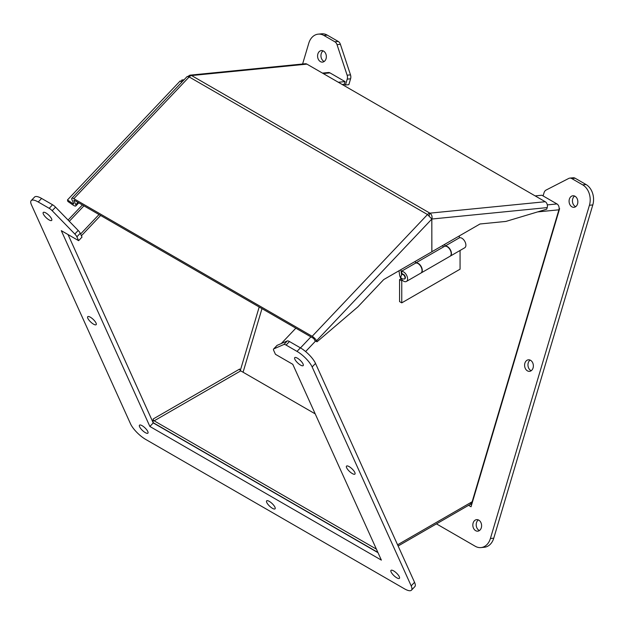 <?xml version="1.0" encoding="UTF-8"?>
<svg xmlns="http://www.w3.org/2000/svg" width="624" height="624" viewBox="0 0 624 624"><rect width="100%" height="100%" fill="white"/><g stroke="black" fill="none" stroke-linecap="round" stroke-linejoin="round"><path stroke-width="0.94" d="M398.993 270.761L399.633 275.106A5.671 3.276 -120 0 0 402.386 280.27A5.671 3.276 -120 0 0 406.411 281.447A5.671 3.276 -120 0 0 406.598 275.239A5.671 3.276 -120 0 0 401.154 271.448L402.496 274.217A2.574 1.49 60 0 1 404.953 275.964A2.574 1.49 60 0 1 404.859 278.764L404.5 278.975A2.574 1.49 60 0 0 405.031 277.797A2.574 1.49 60 0 0 403.907 275.207A2.574 1.49 60 0 0 401.918 274.513C399.898 277.625 400.756 279.115 404.5 278.975M401.614 274.724L400.865 269.685M443.102 247.166L442.845 245.443M445.045 246.199L445.013 246.129A5.671 3.276 60 0 1 450.45 249.92A5.671 3.276 60 0 1 450.263 256.129L464.724 247.775A5.671 3.276 -120 0 0 464.911 241.574A5.671 3.276 -120 0 0 459.475 237.775L459.186 236.012M415.592 263.11L415.327 261.331M444.725 244.358L444.998 246.207M401.154 271.448L415.615 263.094A5.671 3.276 -120 0 1 421.06 266.893A5.671 3.276 -120 0 1 420.872 273.094L406.411 281.447M459.475 237.775L445.013 246.129M273.608 349.011L276.978 345.454A5.156 1.607 43.4 0 1 277.157 345.337L287.266 340.938A5.156 1.607 43.4 0 1 289.442 341.523L300.394 347.841A15.467 4.828 43.4 0 1 315.51 363.41L414.547 582.309A15.467 4.828 43.4 0 1 414.835 586.63L411.473 590.179A15.467 4.828 43.4 0 1 404.43 588.799L145.642 439.39A15.467 4.828 43.4 0 1 130.525 423.829L31.489 204.929A15.467 4.828 43.4 0 1 31.2 200.608A15.467 4.828 43.4 0 1 38.243 201.989L49.195 208.315A5.156 1.607 43.4 0 1 52.182 210.709L74.833 234.023A5.156 1.607 43.4 0 1 76.885 236.816L78.632 240.669L61.292 230.662L149.885 426.473L381.373 560.126L292.789 364.315L275.449 354.307L273.71 350.454A5.156 1.607 43.4 0 1 273.608 349.011A5.156 1.607 43.4 0 1 273.788 348.886L283.904 344.487A5.156 1.607 43.4 0 1 286.073 345.072L297.024 351.398A15.467 4.828 43.4 0 1 312.148 366.959L411.177 585.858A15.467 4.828 43.4 0 1 411.473 590.179M31.2 200.608L34.57 197.051A15.467 4.828 43.4 0 1 41.613 198.44L52.564 204.766A5.156 1.607 43.4 0 1 55.552 207.152L78.203 230.467A5.156 1.607 43.4 0 1 80.254 233.259L81.994 237.112L78.632 240.669M315.206 413.868L240.724 370.867A1.482 0.858 -120 0 1 239.671 369.049L153.13 419.016L153.052 422.487L68.032 234.554L153.254 422.916L378.011 552.685M51.566 218.79A5.795 1.81 43.4 0 1 51.675 220.412A5.795 1.81 43.4 0 1 46.223 217.745A5.795 1.81 43.4 0 1 43.259 212.441A5.795 1.81 43.4 0 1 47.299 213.907A5.795 1.81 43.4 0 1 51.566 218.79M96.041 323.053A5.795 1.81 43.4 0 1 96.151 324.675A5.795 1.81 43.4 0 1 90.698 322.007A5.795 1.81 43.4 0 1 87.734 316.703A5.795 1.81 43.4 0 1 91.775 318.17A5.795 1.81 43.4 0 1 96.041 323.053M303.061 363.995A5.795 1.81 43.4 0 1 303.17 365.609A5.795 1.81 43.4 0 1 297.718 362.942A5.795 1.81 43.4 0 1 294.754 357.646A5.795 1.81 43.4 0 1 298.795 359.104A5.795 1.81 43.4 0 1 303.061 363.995M147.802 431.527A5.795 1.81 43.4 0 1 147.919 433.142A5.795 1.81 43.4 0 1 142.467 430.474A5.795 1.81 43.4 0 1 139.503 425.178A5.795 1.81 43.4 0 1 143.536 426.637A5.795 1.81 43.4 0 1 147.802 431.527M153.254 422.916L149.885 426.473M399.298 576.724A5.795 1.81 43.4 0 1 399.415 578.347A5.795 1.81 43.4 0 1 393.962 575.671A5.795 1.81 43.4 0 1 390.998 570.375A5.795 1.81 43.4 0 1 395.031 571.834A5.795 1.81 43.4 0 1 399.298 576.724M354.822 472.462A5.795 1.81 43.4 0 1 354.931 474.084A5.795 1.81 43.4 0 1 349.479 471.409A5.795 1.81 43.4 0 1 346.523 466.112A5.795 1.81 43.4 0 1 350.555 467.571A5.795 1.81 43.4 0 1 354.822 472.462M274.95 507.211A5.795 1.81 43.4 0 1 275.059 508.825A5.795 1.81 43.4 0 1 269.607 506.158A5.795 1.81 43.4 0 1 266.643 500.861A5.795 1.81 43.4 0 1 270.683 502.32A5.795 1.81 43.4 0 1 274.95 507.211M323.123 50.856A5.795 4.368 -95.7 0 0 320.978 56.433A5.795 4.368 -95.7 0 0 324.176 61.487M574.618 196.053A5.795 4.368 -95.7 0 0 572.473 201.638A5.795 4.368 -95.7 0 0 575.671 206.684M543.098 195.928L544.034 192.769A5.156 3.892 84.3 0 1 546.094 190.063L568.745 178.433A5.156 3.892 84.3 0 1 569.821 178.105L573.191 177.77A5.156 3.892 84.3 0 1 575.094 178.207L586.053 184.532A15.467 11.669 84.3 0 1 592.8 204.929L493.763 538.177A15.467 11.669 84.3 0 1 484.357 547.256L480.987 547.583A15.467 11.669 84.3 0 1 475.277 546.281L436.465 523.871M302.601 64.007L308.779 43.228A15.467 11.669 84.3 0 1 318.185 34.148L321.555 33.821A15.467 11.669 84.3 0 1 327.265 35.123L338.224 41.449A5.156 3.892 84.3 0 1 340.392 44.312L350.501 74.864A5.156 3.892 84.3 0 1 350.579 78.803L348.839 84.669L345.47 84.997L344.261 84.302L345.064 81.596L338.333 82.267M261.979 308.63L243.079 372.224M470.543 504.176L471.619 504.8M478.374 519.917A5.795 4.368 -95.7 0 0 476.237 525.502A5.795 4.368 -95.7 0 0 479.427 530.548M530.143 360.087A5.795 4.368 -95.7 0 0 527.998 365.672A5.795 4.368 -95.7 0 0 531.196 370.726M326.063 58.703A5.795 4.368 84.3 0 1 322.538 62.104A5.795 4.368 84.3 0 1 317.616 56.768A5.795 4.368 84.3 0 1 321.391 50.575A5.795 4.368 84.3 0 1 326.063 58.703M577.559 203.9A5.795 4.368 84.3 0 1 574.033 207.301A5.795 4.368 84.3 0 1 569.111 201.965A5.795 4.368 84.3 0 1 572.887 195.772A5.795 4.368 84.3 0 1 577.559 203.9M569.821 178.105A5.156 3.892 84.3 0 1 571.724 178.542L582.683 184.868A15.467 11.669 84.3 0 1 589.43 205.265L490.402 538.512A15.467 11.669 84.3 0 1 480.987 547.583M468.577 505.323L471.042 506.75L559.627 208.642L559.127 208.354M259.186 307.016L240.31 370.531L259.186 307.016M318.185 34.148A15.467 11.669 84.3 0 1 323.895 35.459L334.854 41.785A5.156 3.892 84.3 0 1 337.022 44.647L347.131 75.2A5.156 3.892 84.3 0 1 347.217 79.131L345.47 84.997M481.315 527.764A5.795 4.368 84.3 0 1 477.789 531.164A5.795 4.368 84.3 0 1 472.867 525.829A5.795 4.368 84.3 0 1 476.642 519.636A5.795 4.368 84.3 0 1 481.315 527.764M533.075 367.942A5.795 4.368 84.3 0 1 529.55 371.342A5.795 4.368 84.3 0 1 524.636 366.007A5.795 4.368 84.3 0 1 528.411 359.806A5.795 4.368 84.3 0 1 533.075 367.942M316.524 340.774L431.839 219.047L427.502 214.539L312.172 336.297A4.454 1.388 -136.6 0 1 316.524 340.774L316.992 341.812L314.894 340.603L314.426 339.565A1.482 0.46 43.4 0 0 312.975 338.068L74.63 200.46A1.482 0.46 43.4 0 0 73.952 200.327A1.482 0.46 43.4 0 0 73.983 200.741L75.761 204.672A4.454 1.388 -136.6 0 1 75.839 205.92A4.454 1.388 -136.6 0 1 73.187 205.124L67.86 201.443L67.47 199.93L180.196 80.941L181.748 82.22M312.172 336.297L73.827 198.689A4.454 1.388 -136.6 0 0 71.799 198.292A4.454 1.388 -136.6 0 0 71.877 199.532L73.655 203.463A1.482 0.46 43.4 0 1 73.687 203.876A1.482 0.46 43.4 0 1 72.805 203.611L67.47 199.93M316.992 341.812L357.786 306.953L383.698 279.591L431.839 251.8L431.839 219.047M187.894 76.417L189.93 75.169L191.568 75.543A4.454 2.574 120 0 0 189.158 76.939L187.122 76.549L71.799 198.292M73.827 198.689L189.158 76.939L427.502 214.539A4.454 2.574 -60 0 1 429.913 213.151L429.148 215.74M545.251 201.724L429.913 213.151C431.761 214.492 432.416 216.45 431.878 219.024L547.193 207.597A4.454 3.362 -95.7 0 0 545.251 201.724L306.907 64.124A4.454 3.362 -95.7 0 0 305.261 63.742L189.93 75.169M547.193 207.597L546.725 209.18L505.931 221.419L480.02 223.985L431.839 251.753M181.022 81.619L181.81 80.005L184.057 79.778M181.81 80.005L182.957 80.941M431.808 218.977L431.878 251.776M322.46 73.102L328.349 72.517A4.454 3.362 84.3 0 1 329.987 72.891L345.064 81.596M377.887 552.412L154.175 423.251A4.454 2.574 60 0 1 153.13 422.44M153.13 419.016A1.482 0.858 -120 0 0 154.175 420.833L376.405 549.128M342.209 84.505L344.261 84.302M81.393 235.778L100.628 215.475M80.59 234L99.021 214.547M398.12 546L470.301 504.332L472.15 501.758L397.582 544.807M535.15 195.897L541.889 195.234L556.967 203.939A4.454 3.362 84.3 0 1 558.909 209.812L472.15 501.758M295.846 328.177L281.299 343.528M460.067 250.466L460.067 269.186L401.755 302.858L399.563 301.595L399.563 279.607L401.084 278.733M401.755 302.858L401.755 280.87L399.563 279.607M421.106 272.961L450.029 256.261A5.671 3.276 -120 0 0 450.029 249.717A5.671 3.276 -120 0 0 444.358 246.441L415.584 263.055A5.671 3.276 60 0 1 421.177 266.542A5.671 3.276 60 0 1 421.106 272.961A5.671 3.276 60 0 1 420.989 273.023M402.542 280.418L401.755 280.87M414.547 582.309L411.177 585.858M315.51 363.41L312.148 366.959M300.394 347.841L297.024 351.398M289.442 341.523L286.073 345.072M287.266 340.938L283.904 344.487M277.157 345.337L273.788 348.886M80.254 233.259L76.885 236.816M78.203 230.467L74.833 234.023M55.552 207.152L52.182 210.709M52.564 204.766L49.195 208.315M41.613 198.44L38.243 201.989M493.763 538.177L490.402 538.512M592.8 204.929L589.43 205.265M586.053 184.532L582.683 184.868M575.094 178.207L571.724 178.542M350.579 78.803L347.217 79.131M350.501 74.864L347.131 75.2M340.392 44.312L337.022 44.647M338.224 41.449L334.854 41.785M327.265 35.123L323.895 35.459M74.365 200.335L73.983 200.741M77.938 202.371L75.761 204.672M72.805 203.611L73.429 202.956M429.913 213.151L191.568 75.543L306.907 64.124M240.724 370.867L154.175 420.833M329.987 72.891L323.255 73.562M69.295 221.302L83.944 205.842M558.909 209.812L537.576 211.918M315.604 341.016L305.62 351.554M556.967 203.939L547.303 204.89M300.487 347.896L310.916 336.882M402.48 274.193L401.918 274.513M78.757 202.847L75.839 205.92M82.391 204.945L68.078 220.054"/></g></svg>
